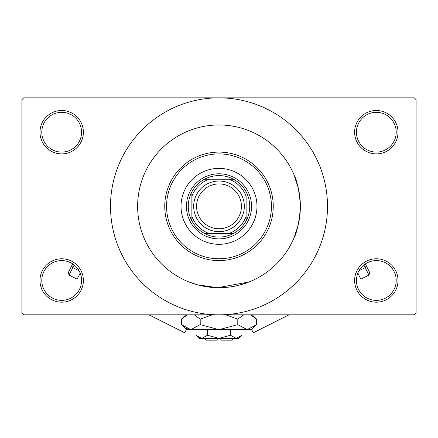 <?xml version="1.0" encoding="UTF-8"?>
<svg xmlns="http://www.w3.org/2000/svg" width="438" height="438" viewBox="0 0 438 438"><rect width="100%" height="100%" fill="white"/><g stroke="black" fill="none" stroke-linecap="round" stroke-linejoin="round"><path stroke-width="0.66" d="M354.621 280.479A21.697 21.697 0 0 1 376.319 258.781A21.697 21.697 0 0 1 398.016 280.479A21.697 21.697 0 0 1 376.319 302.182A21.697 21.697 0 0 1 354.621 280.479M396.209 280.479A19.891 19.891 0 0 0 376.319 260.588A19.891 19.891 0 0 0 356.428 280.479A19.891 19.891 0 0 0 376.319 300.369A19.891 19.891 0 0 0 396.209 280.479M39.984 280.479A21.697 21.697 0 0 1 61.681 258.781A21.697 21.697 0 0 1 83.379 280.479A21.697 21.697 0 0 1 61.681 302.182A21.697 21.697 0 0 1 39.984 280.479M81.572 280.479A19.891 19.891 0 0 0 61.681 260.588A19.891 19.891 0 0 0 41.791 280.479A19.891 19.891 0 0 0 61.681 300.369A19.891 19.891 0 0 0 81.572 280.479M39.984 132.205A21.697 21.697 0 0 1 61.681 110.502A21.697 21.697 0 0 1 83.379 132.205A21.697 21.697 0 0 1 61.681 153.902A21.697 21.697 0 0 1 39.984 132.205M81.572 132.205A19.891 19.891 0 0 0 61.681 112.314A19.891 19.891 0 0 0 41.791 132.205A19.891 19.891 0 0 0 61.681 152.096A19.891 19.891 0 0 0 81.572 132.205M354.621 132.205A21.697 21.697 0 0 1 376.319 110.502A21.697 21.697 0 0 1 398.016 132.205A21.697 21.697 0 0 1 376.319 153.902A21.697 21.697 0 0 1 354.621 132.205M396.209 132.205A19.891 19.891 0 0 0 376.319 112.314A19.891 19.891 0 0 0 356.428 132.205A19.891 19.891 0 0 0 376.319 152.096A19.891 19.891 0 0 0 396.209 132.205M238.874 285.248L249.123 281.93M297.906 226.216C290.049 247.152 299.001 233.191 300.369 206.342A81.369 81.369 0 0 0 219 124.972A81.369 81.369 0 0 0 137.631 206.342A81.369 81.369 0 0 0 219 287.711A81.369 81.369 0 0 0 300.369 206.342C299.012 179.536 290.044 165.498 297.906 186.468M110.502 206.342A108.498 108.498 0 0 0 219 314.84A108.498 108.498 0 0 0 327.498 206.342A108.498 108.498 0 0 0 219 97.849A108.498 108.498 0 0 0 110.502 206.342M414.293 314.84L23.707 314.84L21.9 313.028L21.9 99.656L23.707 97.849L414.293 97.849L416.1 99.656L416.1 313.028L414.293 314.84M248.981 281.99L217.511 287.7L197.182 284.733L188.877 281.93M181.025 206.342A37.975 37.975 0 0 0 219 244.316A37.975 37.975 0 0 0 256.975 206.342A37.975 37.975 0 0 0 219 168.367A37.975 37.975 0 0 0 181.025 206.342M271.44 206.342A52.44 52.44 0 0 0 219 153.902A52.44 52.44 0 0 0 166.56 206.342A52.44 52.44 0 0 0 219 258.781A52.44 52.44 0 0 0 271.44 206.342M164.754 206.342A54.246 54.246 0 0 1 219 152.096A54.246 54.246 0 0 1 273.246 206.342A54.246 54.246 0 0 1 219 260.588A54.246 54.246 0 0 1 164.754 206.342M300.369 206.342A81.369 81.369 0 0 0 219 124.972A81.369 81.369 0 0 0 137.631 206.342A81.369 81.369 0 0 0 219 287.711A81.369 81.369 0 0 0 300.369 206.342M219 175.6A30.742 30.742 0 0 0 204.535 179.219L208.931 179.219L204.535 179.219A30.742 30.742 0 0 0 191.877 220.807L191.877 216.41L191.877 220.807A30.742 30.742 0 0 0 233.465 233.465L229.069 233.465L233.465 233.465A30.742 30.742 0 0 0 246.123 220.807L246.123 196.273A28.93 28.93 0 0 0 229.069 179.219L208.931 179.219A28.93 28.93 0 0 0 191.877 196.273L191.877 216.41A28.93 28.93 0 0 0 208.931 233.465L229.069 233.465A28.93 28.93 0 0 0 246.123 216.41L246.123 220.807A30.742 30.742 0 0 0 233.465 179.219L229.069 179.219L233.465 179.219A30.742 30.742 0 0 0 219 175.6M219 238.891A32.549 32.549 0 0 1 186.451 206.342A32.549 32.549 0 0 1 219 173.793A32.549 32.549 0 0 1 251.549 206.342A32.549 32.549 0 0 1 219 238.891M204.535 233.465L208.931 233.465L204.535 233.465M191.877 191.877L191.877 196.273L191.877 191.877M196.58 206.342A22.42 22.42 0 0 0 219 228.762A22.42 22.42 0 0 0 241.42 206.342A22.42 22.42 0 0 0 219 183.922A22.42 22.42 0 0 0 196.58 206.342M244.316 206.342A25.316 25.316 0 0 1 219 231.658A25.316 25.316 0 0 1 193.684 206.342A25.316 25.316 0 0 1 219 181.025A25.316 25.316 0 0 1 244.316 206.342M186.342 329.557L184.71 332.798L149.019 314.84M74.142 264.974L72.807 267.623L71.662 265.882L72.659 263.895L68.377 272.409L69.056 275.086L77.132 279.148L80.165 273.126M69.056 275.086L72.807 267.623L79.037 270.761M288.981 314.84L253.29 332.798L251.658 329.557M368.944 275.086L365.193 267.623L366.338 265.882L365.341 263.895L369.623 272.409L368.944 275.086L360.868 279.148L357.835 273.126M363.858 264.974L365.193 267.623L358.963 270.761M233.465 338.344L231.658 340.151L220.807 340.151L220.807 338.344M196.032 335.267L199.109 338.344L238.891 338.344L241.968 335.267L236.224 338.344L230.487 335.267L219 338.344L207.513 335.267L201.776 338.344L196.032 335.267L196.032 329.666M207.513 335.267L207.513 329.666M198.819 337.484L200.982 338.284M241.968 335.267L241.968 329.666M230.487 335.267L230.487 329.666M251.998 315.502L250.64 314.84L256.586 319.149L256.586 324.629L251.549 329.666L186.451 329.666L181.414 324.629L181.414 319.149L187.36 314.84M256.586 324.629L247.185 329.666L237.79 324.629L219 329.666L200.21 324.629L190.815 329.666L181.414 324.629M200.21 324.629L200.21 319.149L212.101 314.84M194.258 314.84L200.21 319.149M186.002 328.276L189.517 329.562M247.185 329.666L248.483 329.562L247.185 329.666M237.79 324.629L237.79 319.149L243.736 314.84M225.899 314.84L237.79 319.149M217.193 338.344L217.193 340.151L206.342 340.151L204.535 338.344M252.272 314.84L256.586 319.149M185.728 314.84L181.414 319.149"/></g></svg>
